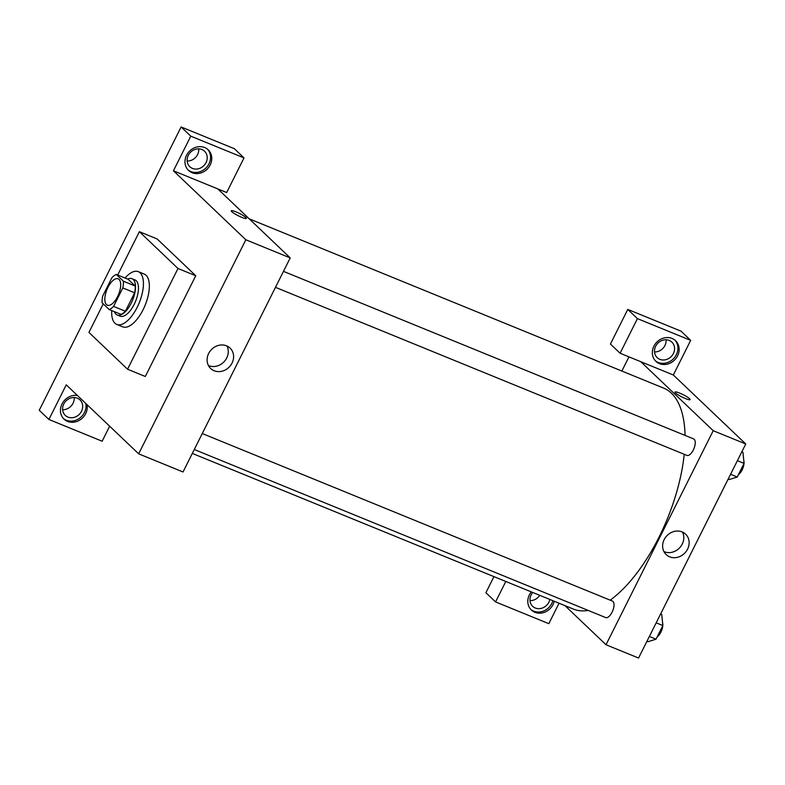 <?xml version="1.0" encoding="UTF-8"?>
<svg xmlns="http://www.w3.org/2000/svg" width="785" height="785" viewBox="0 0 785 785"><rect width="100%" height="100%" fill="white"/><g stroke="black" fill="none" stroke-linecap="round" stroke-linejoin="round"><path stroke-width="1.18" d="M106.456 304.59A14.248 6.3 112.2 0 1 107.417 288.497A14.248 6.3 112.2 0 1 118.152 278.812A14.248 6.3 112.2 0 1 118.594 294.385A14.248 6.3 112.2 0 1 107.378 305.198A14.248 6.3 112.2 0 1 106.456 304.59M113.57 306.415L122.823 287.938A19.134 8.458 112.2 0 0 123.402 281.216L116.317 274.465A19.134 8.458 112.2 0 0 111.961 277.596L102.707 296.063A19.134 8.458 112.2 0 0 102.128 302.794L109.213 309.545A19.134 8.458 112.2 0 0 113.57 306.415L125.404 311.243L134.647 292.776L122.823 287.938M125.404 311.243A19.134 8.458 112.2 0 1 121.047 314.373L109.213 309.545M134.647 292.776A19.134 8.458 112.2 0 0 135.226 286.044L128.151 279.293L116.317 274.465M114.404 311.665A19.596 8.664 -67.8 0 0 117.191 314.971A19.596 8.664 -67.8 0 0 132.616 300.115A19.596 8.664 -67.8 0 0 132.008 278.695A19.596 8.664 -67.8 0 0 127.7 279.117M132.008 278.695L134.961 279.902A19.596 8.664 112.2 0 1 135.569 301.322A19.596 8.664 112.2 0 1 120.144 316.188L117.191 314.971M135.226 286.044L123.402 281.216M125.021 278.018A28.495 12.599 112.2 0 1 138.327 271.659A28.495 12.599 112.2 0 1 139.22 302.814A28.495 12.599 112.2 0 1 116.779 324.431A28.495 12.599 112.2 0 1 114.944 323.224A28.495 12.599 112.2 0 1 111.725 310.566M138.327 271.659L144.244 274.083A28.495 12.599 112.2 0 1 145.137 305.228A28.495 12.599 112.2 0 1 122.695 326.845L116.779 324.431M117.681 275.025L139.377 231.693L177.999 268.499L127.562 369.225L88.941 332.428L103.247 303.854M139.377 231.693L157.128 238.944L195.75 275.741L145.304 376.476L127.562 369.225M195.75 275.741L177.999 268.499M190.775 136.158L181.119 126.964L39.25 410.27L48.906 419.465L66.244 384.836L138.66 453.838L245.842 239.778L173.436 170.787L226.679 192.541L244.017 157.913L190.775 136.158L173.436 170.787M186.545 155.283A14.248 12.589 -46.4 0 1 208.202 149.807A14.248 12.589 -46.4 0 1 207.485 168.804A14.248 12.589 -46.4 0 1 188.547 170.433A14.248 12.589 -46.4 0 1 186.545 155.283M187.958 169.835A14.248 12.589 133.6 0 0 206.288 167.656A14.248 12.589 133.6 0 0 207.574 149.248M201.892 149.523A10.686 9.449 -46.4 0 1 204.542 151.23A10.686 9.449 -46.4 0 1 204.002 165.488A10.686 9.449 -46.4 0 1 189.793 166.705A10.686 9.449 -46.4 0 1 189.195 153.831A10.686 9.449 -46.4 0 1 201.892 149.523M198.742 148.865A10.686 9.449 -46.4 0 1 187.144 161.033M244.017 157.913L234.362 148.708L181.119 126.964M87.007 404.618A14.248 12.589 -46.4 0 1 79.913 419.985A14.248 12.589 -46.4 0 1 64.017 419.111A14.248 12.589 -46.4 0 1 62.015 403.961A14.248 12.589 -46.4 0 1 77.381 395.454M109.665 426.206L102.148 441.219L48.906 419.465M63.428 418.513A14.248 12.589 133.6 0 0 79.099 418.582A14.248 12.589 133.6 0 0 85.8 403.47M77.362 398.201A10.686 9.449 -46.4 0 1 80.011 399.908A10.686 9.449 -46.4 0 1 80.6 412.792A10.686 9.449 -46.4 0 1 67.912 417.09A10.686 9.449 -46.4 0 1 65.263 415.383A10.686 9.449 -46.4 0 1 64.674 402.509A10.686 9.449 -46.4 0 1 77.362 398.201M74.212 397.544A10.686 9.449 -46.4 0 1 62.614 409.711M241.692 217.308A8.458 1.295 -153.4 0 1 231.261 210.792A8.458 1.295 -153.4 0 1 239.405 213.422A8.458 1.295 -153.4 0 1 246.392 218.367A8.458 1.295 -153.4 0 1 241.692 217.308M138.66 453.838L183.023 471.962L290.214 257.902L245.842 239.778M290.214 257.902L217.808 188.91M246.392 218.367A8.458 1.295 26.6 0 0 239.405 213.422A8.458 1.295 26.6 0 0 231.261 210.792M232.056 363.062A14.091 12.452 -46.4 0 1 210.635 368.489A14.091 12.452 -46.4 0 1 211.332 349.698A14.091 12.452 -46.4 0 1 230.074 348.089A14.091 12.452 -46.4 0 1 232.056 363.062M208.398 365.486A14.091 12.452 133.6 0 0 226.718 357.98A14.091 12.452 133.6 0 0 226.963 345.999M249.188 218.819L663.717 388.143A119.34 52.772 112.2 0 1 685.06 435.4M684.226 454.309A119.34 52.772 112.2 0 1 610.19 600.172M588.161 610.416A119.34 52.772 112.2 0 1 573.452 609.101L192.315 453.416M194.268 449.511L605.696 617.579A8.91 3.935 -67.8 0 0 612.408 611.525A8.91 3.935 -67.8 0 0 613.006 601.467A8.91 3.935 -67.8 0 0 612.437 601.084L202.265 433.536M283.473 271.365L693.646 438.913A8.91 3.935 112.2 0 1 693.92 448.647A8.91 3.935 112.2 0 1 686.914 455.398L275.476 287.339M621.857 371.05L628.962 356.861M564.984 605.647L606.02 644.75L713.212 430.69L640.795 361.699L620.091 353.24L637.43 318.612L690.682 340.366L673.334 374.995L640.795 361.699M654.513 351.945A10.686 9.449 133.6 0 0 666.102 339.777M529.983 600.623A10.686 9.449 133.6 0 0 539.737 595.334M620.091 353.24L610.436 344.046L627.774 309.418L681.027 331.162L690.682 340.366M505.805 581.469L495.561 601.918L485.905 592.724L493.961 576.632M659.802 359.324A10.686 9.449 -46.4 0 1 657.163 357.617A10.686 9.449 -46.4 0 1 656.564 344.743A10.686 9.449 -46.4 0 1 669.262 340.435A10.686 9.449 -46.4 0 1 671.901 342.142A10.686 9.449 -46.4 0 1 672.5 355.026A10.686 9.449 -46.4 0 1 659.802 359.324M655.328 360.747A14.248 12.589 133.6 0 0 673.648 358.568A14.248 12.589 133.6 0 0 674.943 340.16M653.905 346.195A14.248 12.589 -46.4 0 1 675.571 340.719A14.248 12.589 -46.4 0 1 674.855 359.716A14.248 12.589 -46.4 0 1 655.907 361.345A14.248 12.589 -46.4 0 1 653.905 346.195M549.834 599.455A10.686 9.449 -46.4 0 1 535.272 608.002A10.686 9.449 -46.4 0 1 532.632 606.295A10.686 9.449 -46.4 0 1 532.77 592.489M530.797 609.425A14.248 12.589 133.6 0 0 552.875 600.702M554.239 601.251A14.248 12.589 -46.4 0 1 544.594 612.241A14.248 12.589 -46.4 0 1 531.376 610.023A14.248 12.589 -46.4 0 1 529.375 594.873A14.248 12.589 -46.4 0 1 531.317 591.89M495.561 601.918L548.813 623.673L559.048 603.223M637.43 318.612L627.774 309.418M606.02 644.75L638.558 658.036L745.75 443.986L673.334 374.995M682.126 531.916A14.091 12.452 -46.4 0 1 685.609 534.163A14.091 12.452 -46.4 0 1 684.903 552.954A14.091 12.452 -46.4 0 1 666.161 554.573A14.091 12.452 -46.4 0 1 665.386 537.588A14.091 12.452 -46.4 0 1 682.126 531.916M745.75 443.986L713.212 430.69M663.933 551.57A14.091 12.452 133.6 0 0 679.565 547.871A14.091 12.452 133.6 0 0 682.499 532.083M685.393 398.554A8.458 1.295 -153.4 0 1 674.963 392.039A8.458 1.295 -153.4 0 1 683.107 394.669A8.458 1.295 -153.4 0 1 690.093 399.614A8.458 1.295 -153.4 0 1 685.393 398.554M690.093 399.614A8.458 1.295 26.6 0 0 683.107 394.669A8.458 1.295 26.6 0 0 674.963 392.039M646.977 641.237L648.086 641.688L656.024 639.186L662.854 625.557L661.745 614.429L660.627 613.978M656.024 639.186L649.362 636.468M662.854 625.557L656.191 622.839M662.569 622.731A8.91 3.935 112.2 0 1 662.825 625.262M662.795 625.665A8.91 3.935 112.2 0 1 657.173 636.9M728.186 479.056L729.304 479.517L737.243 477.015L744.062 463.385L742.953 452.258L741.835 451.797M737.243 477.015L730.57 474.287M744.062 463.385L737.4 460.658M743.788 460.55A8.91 3.935 112.2 0 1 744.033 463.091M744.013 463.493A8.91 3.935 112.2 0 1 738.391 474.729"/></g></svg>
